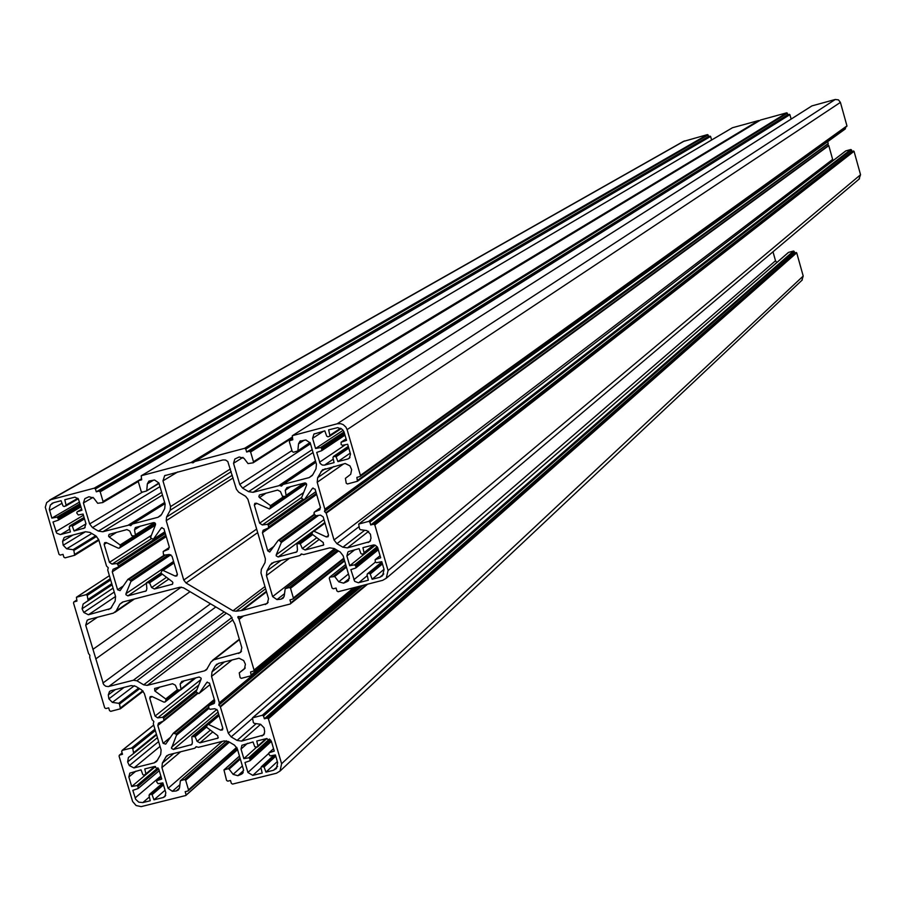<?xml version="1.0" encoding="UTF-8"?>
<svg xmlns="http://www.w3.org/2000/svg" width="906" height="906" viewBox="0 0 906 906"><rect width="100%" height="100%" fill="white"/><g stroke="black" fill="none" stroke-linecap="round" stroke-linejoin="round"><path stroke-width="1.36" d="M306.262 483.521L269.433 508.968L256.443 503.204L254.824 503.385L254.326 505.05L259.637 523.181L262.31 524.97L267.236 524.348L268.357 525.095L304.223 499.863M270.011 508.504L270.543 505.627L259.49 497.564L258.867 496.669L259.365 494.993L277.576 490.089L280.441 491.539L282.468 496.284L285.401 496.431L286.092 495.333L285.254 490.282L290.52 486.692M285.254 490.282L286.919 487.632L304.631 482.989L306.602 484.155L306.556 485.231L301.392 498.221L304.201 499.874L312.525 488.289L315.095 489.149L320.396 507.337L319.716 509.784L314.473 512.037L313.918 513.226L315.56 515.763L320.52 515.129L323.204 516.93L328.504 535.095L328.063 536.714L326.364 536.952L314.008 531.233L324.994 523.102M314.405 514.88L279.331 540.304L278.199 540.395L269.716 552.003L267.746 550.848L262.446 532.739L263.148 530.27L268.584 527.904L268.357 525.095M279.331 540.304L281.336 542.513L276.251 554.755L276.194 555.831L278.165 556.986L296.749 551.924L297.474 549.795L296.953 543.86L312.185 532.66M319.105 539.523L305.152 550.01L323.487 545.084L323.295 542.581L311.834 533.94L312.751 531.629L314.008 531.233M154.507 522.66L135.368 534.812L134.518 529.795L135.39 527.541L153.567 522.615L155.526 523.77L155.481 524.834L150.464 537.7L153.239 539.33L161.438 527.824L163.918 528.73L169.229 546.748L168.482 549.263L163.193 551.528L163.408 554.347L164.507 555.095L169.388 554.472L172.038 556.261L177.361 574.268L176.874 575.922L175.266 576.103L163.057 570.418L174.02 562.966M155.56 523.94L120.419 546.284L120.102 544.982L109.173 536.975L108.55 536.08L109.094 534.381L126.953 529.591L129.785 531.041L131.8 535.74L134.7 535.899L135.368 534.812M168.765 579.104L154.428 589.002L172.412 584.211L172.887 582.558L172.265 581.675L160.928 573.09L161.823 570.803L163.057 570.418M178.357 690.519L166.024 700.259L165.707 698.956L154.813 690.938L154.609 688.481L172.582 683.747L175.402 685.208L177.417 689.874L180.305 690.055L180.985 688.979L180.135 684.007L184.212 680.802M166.024 700.259L165.028 702.003L163.975 702.15L151.834 696.442L150.169 696.669L149.75 698.254L155.051 716.091L157.678 717.88L162.536 717.303L163.635 718.05L196.07 691.991M208.539 707.156L176.024 734.007L176.466 735.276L171.461 748.299L173.397 749.466L191.755 744.562L192.378 742.558L191.8 736.759L218.697 714.302M176.024 734.007L173.329 733.192L165.719 744.132L163.125 743.339L157.837 725.513L158.437 723.181L163.907 720.78L163.635 718.05M209.954 684.698L198.822 693.588L196.047 691.946L201.075 679.228L201.132 678.175L199.173 677.009L181.766 681.425L180.135 684.007M199.218 693.362L206.896 682.343L209.501 683.147L214.779 701.051L214.212 703.373L208.674 705.819L208.946 708.549L210.056 709.296L214.926 708.707L217.576 710.508L222.853 728.39L222.491 729.919L220.758 730.191L208.573 724.472L219.082 715.627M208.573 724.472L207.338 724.845L206.443 727.11L217.757 735.695L218.018 738.107L199.932 742.841L197.112 741.38L195.107 736.714L192.219 736.533M168.924 554.529L130.487 580.259L130.928 581.527L125.979 593.657L125.934 594.71L127.871 595.865L146.07 590.961L146.863 588.775L146.353 582.864L160.906 573.022M130.487 580.259L127.859 579.398L120.068 590.644L117.587 589.761L112.265 571.822L113.035 569.308L118.244 567.077L118.573 566.024L165.843 535.253M120.419 546.284L119.343 548.119L118.369 548.209L106.195 542.547L104.654 542.683L104.122 544.381L109.445 562.343L112.084 564.121L116.942 563.509L118.573 566.024M772.988 251.789L775.513 260.758L228.301 733.226L231.155 736.895L237.066 740.406L241.54 741.108L263.691 734.993L264.677 731.833L264.122 727.858L260.6 724.29L254.212 723.35L253.363 722.603L252.48 717.88L262.31 715.276L263.533 716L794.177 251.404L793.543 251.03L262.31 715.276M776.804 262.525L775.513 260.758M252.91 717.631L788.254 252.649M788.582 252.355L793.543 251.03M796.068 252.446L267.179 718.084L268.403 718.809L796.702 252.808L794.585 252.842L794.177 251.404M796.702 252.808L803.214 276.058L281.607 763.724L280.033 771.074L276.353 773.271L232.57 784.086L231.347 783.362L230.498 780.485L227.791 781.153L226.568 780.428L223.952 769.919L228.063 768.752L240.045 758.039M801.855 280.35L803.214 276.058M707.473 134.609L708.107 134.971L95.413 488.912L94.19 488.187L707.473 134.609L683.305 141.472L49.524 500.146M708.107 134.971L708.526 136.478L710.598 136.444L100.192 491.811L98.981 491.097L709.964 136.081M711.595 140.011L710.598 136.444M164.745 502.796L129.003 525.061L130.747 525.684L132.367 524.008L158.063 517.258L161.528 514.517L164.688 508.628L165.13 504.076L158.912 483.011L146.387 491.029L142.412 492.139L141.189 491.414L138.324 481.72L138.675 480.644L141.687 479.784L141.189 475.797L732.252 127.871M732.478 127.735L758.582 120.555L190.985 462.536L193.091 462.819L194.745 461.539L244.541 448.345L786.759 112.808L760.564 120.011L194.745 461.539M759.488 120.657L758.582 120.555M786.759 112.808L787.812 114.677L789.896 114.643L250.611 451.992L249.376 451.267L789.262 114.281M791.131 119.082L789.896 114.643M310.067 442.479L297.542 451.086L293.453 452.253L292.219 451.516L289.365 441.743L289.694 440.678L292.785 439.772L292.264 435.775L811.708 106.036M811.969 105.877L835.287 99.467L337.179 423.793L340.724 423.691L343.261 424.665L345.933 427.145L347.111 429.625L840.417 102.389L838.446 99.864L835.287 99.467M325.016 509.093L828.209 143.533L325.005 509.67L317.191 482.275L317.655 477.677L322.253 470.078L345.186 463.498L349.931 465.831L351.653 469.58L350.701 474.28L345.413 478.368L346.239 483.249L347.474 483.974L357.428 481.267L356.885 477.405L360.146 476.443L360.429 475.424L846.951 125.877L840.417 102.389M846.951 125.877L360.305 476.25M845.253 127.508L845.332 128.912L357.598 481.075M828.209 143.533L827.688 141.653M828.209 143.828L324.473 511.437L326.205 513.192L334.02 539.976L336.907 543.679L342.898 547.213L347.44 547.881L369.852 541.595L370.996 538.232L370.441 534.189L366.873 530.588L360.395 529.682L359.535 528.934L358.685 524.098L368.651 521.392L369.886 522.128L851.481 149.886L850.836 149.513L368.651 521.392M326.205 513.192L828.797 145.639L827.903 144.745M828.797 145.639L832.637 159.411L334.02 539.976M833.203 160.509L832.637 159.411M359.093 523.872L845.536 151.109M845.842 150.872L850.836 149.513M853.384 150.928L373.589 524.212L374.824 524.948L854.03 151.291L851.889 151.336L851.481 149.886M854.03 151.291L860.553 174.733L858.945 179.229M154.428 589.002L151.608 587.541L149.592 582.852L146.693 582.694M78.29 498.81L64.156 506.556L62.967 505.899L61.076 500.712L53.658 502.671L50.351 505.004L49.32 509.297L51.846 518.13L57.01 517.122L58.55 519.127L58.188 520.214L53.001 521.992L56.727 533.204L60.294 534.585L70.374 531.969L69.23 526.998L71.121 525.525L72.321 526.182L74.088 530.984L84.564 527.994L85.957 523.702L83.092 514.053L78.278 514.97L76.738 512.955L77.101 511.867L81.936 510.191L78.369 498.923L74.949 497.145L64.802 499.727L66.047 505.084L77.825 498.289M65.662 506.103L66.047 505.084M133.114 599.33L116.172 610.95L119.785 604.223L122.537 602.06L179.864 587.247L183.454 587.779L230.384 615.57L234.847 623.996L241.823 647.711L240.622 652.422L213.759 659.817L239.433 639.591M232.853 619.84L147.248 685.378L204.552 670.848L206.466 669.806L210.973 661.98L213.759 659.817M147.248 685.378L143.692 684.834L136.908 680.791L133.352 680.247L108.21 686.601L105.651 686.204L103.601 684.494L85.708 625.219L97.429 617.235M116.172 610.95L113.42 613.113L88.788 619.466L87.169 620.27L85.708 625.219M245.232 667.971L239.252 672.864L240.124 677.62L241.347 678.345L251.166 675.74L250.577 671.969L253.816 671.029L254.054 670.055L238.969 619.013L242.661 616.171M239.478 616.624L238.006 617.745L238.969 619.013M238.006 617.745L237.984 616.692L240.577 616.703L290.147 604.019L344.642 560.95M344.473 560.338L290.815 602.807L290.554 603.792M290.815 602.807L289.954 599.897L293.114 598.968L293.363 597.971L290.532 588.277L338.47 550.995M284.065 596.737L280.894 599.217L283.091 598.232L284.269 595.797L285.175 588.719L289.297 587.541L290.532 588.277M280.894 599.217L276.953 599.591L284.461 593.747M301.732 554.098L299.626 555.627L273.612 562.354L270.101 565.095L266.896 570.984L266.443 575.525L272.615 596.59L276.953 599.591M300.101 555.321L301.279 553.94L303.612 554.597L329.716 547.847L334.257 548.515L340.248 552.048L343.125 555.752L349.297 576.907L348.323 580.825L347.179 581.584L348.765 580.293M349.456 578.356L343.567 583.147L347.179 581.584M343.567 583.147L338.765 581.822L348.448 573.996M346.454 567.145L334.71 576.533L338.765 581.822M334.71 576.533L329.909 577.111L329.252 578.322L332.083 588.051L333.317 588.787L336.081 588.073L336.93 590.995L338.165 591.72L382.706 580.316L386.228 578.288L388.085 570.554L860.553 174.733M374.824 524.948L388.085 570.554M373.589 524.212L370.713 524.959L369.886 522.128M325.005 509.67L324.473 511.437M360.429 475.424L347.111 429.625M292.604 435.605L337.179 423.793M297.904 450.418L298.516 443.872L304.28 440.146M315.594 461.313L279.682 485.503L281.449 486.126L283.102 484.438L309.206 477.575L312.751 474.801L315.99 468.855L316.454 464.257L310.26 443L305.888 439.988L299.965 441.177L298.516 443.872M279.682 485.503L253.08 492.309L248.561 491.652L242.604 488.141L239.728 484.45L233.522 463.283L234.869 459.002L239.195 456.986L243.974 458.3L248.029 463.589L253.136 462.819L253.476 461.754L250.611 451.992M787.393 113.171L245.775 449.07L246.636 452.003L249.376 451.267M245.775 449.07L244.541 448.345M141.472 475.661L190.985 462.536M146.772 490.339L147.35 483.861L153.601 480.112M158.912 483.011L154.586 480.01L148.912 481.075L147.35 483.861M129.003 525.061L102.831 531.754L98.38 531.097L92.48 527.609L89.637 523.94L83.409 502.966L84.858 498.628L88.969 496.737L93.692 498.051L97.712 503.294L102.706 502.57L103.058 501.482L100.192 491.811M95.413 488.912L96.274 491.811L98.981 491.097M94.19 488.187L50.77 499.693L46.648 502.592L45.3 507.247L59.026 554.359L60.238 555.084L63.024 554.347L63.85 557.145L65.073 557.858L74.654 555.287L73.862 550.452L96.614 536.431M95.651 535.786L73.012 549.704L73.862 550.452M73.012 549.704L66.693 548.81L91.766 533.487M85.458 531.743L63.194 545.253L66.693 548.81M63.194 545.253L62.616 541.267L72.967 535.027M115.56 596.465L88.426 614.766L110.623 608.538L115.153 601.018L115.572 596.51L107.735 570.078L108.244 567.756L106.534 566.024L98.675 539.546L95.832 535.888L89.932 532.4L85.481 531.731L65.311 537.032L64.133 537.586L62.616 541.267M88.426 614.766L83.782 612.445L114.247 592.037M113.091 588.119L82.084 608.764L83.782 612.445M82.084 608.764L83.126 604.042L112.106 584.834M111.97 584.37L83.126 604.042M88.041 600.225L87.225 595.412L86.013 594.687L76.421 597.258L76.931 601.086L73.828 601.958L73.511 603L88.55 653.566L89.864 655.287L89.694 657.394L104.7 707.835L105.911 708.56L108.686 707.858L109.513 710.621L110.725 711.346L120.373 708.809L119.524 704.053L139.66 688.685M138.652 688.084L118.675 703.316L119.524 704.053M118.675 703.316L112.367 702.388L134.371 685.706M124.088 687.382L108.879 698.843L112.367 702.388M108.879 698.843L108.301 694.879L115.356 689.602M160.045 746.408L133.963 767.926L154.111 762.897L156.579 761.527L160.679 754.483L161.109 750.021L153.318 723.758L153.839 721.459L152.129 719.726L144.326 693.43L141.483 689.772L135.606 686.272L131.155 685.593L110.996 690.7L109.524 691.482L108.301 694.879M133.963 767.926L129.332 765.593L158.607 741.584M157.44 737.631L127.644 761.935L129.332 765.593M127.644 761.935L128.403 757.507L133.669 753.452L132.797 748.73L131.585 748.005L122.321 750.327L121.676 751.516L122.503 754.279L119.332 755.196L119.082 756.159L132.627 801.516L136.104 805.525L141.155 806.623L185.798 795.502L237.576 749.658M237.406 749.092L185.798 795.502M186.013 794.562L185.164 791.697L187.859 791.029L188.505 789.851L185.673 780.293L229.422 742.127M179.467 788.129L176.228 790.961L178.516 789.896L179.547 787.631L180.385 780.712L184.462 779.568L185.673 780.293M176.228 790.961L172.355 791.3L179.796 784.811M194.937 748.073L196.443 746.782L194.518 748.299L168.935 754.687L166.455 756.068L162.355 763.101L161.925 767.563L168.086 788.311L172.355 791.3M194.983 748.016L196.138 746.669L198.437 747.325L224.099 740.927L228.561 741.618L234.473 745.14L237.327 748.798L243.465 769.636L242.638 773.35L241.404 774.211L243.182 772.592M243.623 770.462L237.848 775.717L241.404 774.211M237.848 775.717L233.125 774.37L242.389 765.989M240.35 759.069L229.105 769.137L233.125 774.37M229.105 769.137L228.063 768.752M268.403 718.809L281.607 763.724M267.179 718.084L264.359 718.786L263.533 716M366.432 584.483L220.203 706.363L228.301 733.226M220.203 706.363L218.799 705.117L219.331 702.818L211.54 676.408L211.981 671.912L215.141 666.091L218.618 663.396L239.014 658.22L243.691 660.553L245.401 664.245L244.507 668.832M239.331 672.796L244.314 668.979M277.632 766.374L273.453 770.281L265.945 772.139L264.076 766.974L261.63 766.612L260.962 767.744L262.185 773.067L252.808 775.377L247.927 772.478L244.982 762.501L250.022 760.757L249.852 758.548L248.697 757.812L243.85 758.662L241.019 749.069L247.474 743.339M273.453 770.281L276.387 768.526L277.655 762.637L275.401 754.958L270.169 755.898L268.629 753.894L269.229 752.716L274.269 751.108L271.438 741.493L266.545 738.583L256.772 741.017L257.893 745.966L257.225 747.099L254.767 746.748L253.023 741.957L241.891 745.31L241.019 749.069M149.365 796.963L142.842 802.58L150.249 800.745L149.026 795.457L150.906 794.03L152.095 794.698L153.963 799.828L163.239 797.529L164.937 796.567L165.821 792.795L162.876 782.875L158.074 783.713L156.545 781.708L157.134 780.542L161.744 779.058L158.912 769.5L154.054 766.612L144.779 768.922L145.9 773.837L154.643 766.51M142.842 802.58L138.743 802.161L135.651 799.273L132.831 790.326L138.142 788.537L138.006 786.317L136.851 785.581L131.698 786.51L128.856 776.986L129.807 773.135L141.064 769.84L142.82 774.596L144.009 775.264L145.9 773.837M233.091 477.938L166.217 520.656L183.748 580.055L186.036 582.988L232.978 610.791L236.126 611.199L242.196 610.463L266.523 591.89M166.217 520.656L166.568 517.02L170.215 510.237L170.554 506.59L162.967 480.848L164.654 475.673L222.921 459.954L225.549 460.033L227.791 461.528L236.421 489.274L238.72 492.23L245.594 496.284L247.893 499.24L265.401 558.923L265.028 562.569L261.347 569.353L260.985 572.988L268.527 598.719L267.27 603.487L242.196 610.463M305.152 550.01L302.298 548.549L300.271 543.815L297.338 543.657M384.031 569.342L372.128 579.262L379.773 577.303L382.57 575.695L384.076 569.489L381.8 561.686L376.488 562.694L375.299 561.947L375.175 559.682L380.667 557.779L377.677 547.586L375.503 545.333L373.306 545.004L362.932 547.654L364.042 552.683L363.782 553.611L362.094 554.166L360.871 553.509L359.104 548.64L348.459 551.595M372.128 579.262L370.248 574.019L369.036 573.351L367.338 573.917L367.089 574.834L368.312 580.236L358.334 582.762L354.688 581.358L350.86 569.636L355.605 568.062L356.205 566.862L354.654 564.823L349.727 565.74L346.885 555.99L347.915 552.026M340.611 428.244L329.875 435.31L328.64 429.863L337.7 427.632L342.332 429.41L343.997 431.8L346.522 440.35L341.098 442.23L341.154 444.574L342.343 445.31L347.666 444.268L350.52 454.076L349.308 458.232L347.825 459.002L337.881 461.618L336.115 456.737L333.623 456.409L332.944 457.575L334.065 462.626L324.518 465.14L333.283 459.138M329.875 435.31L329.535 436.307L327.927 436.817L326.704 436.148L324.812 430.871L313.895 434.087L312.593 438.334L315.56 448.515L320.498 447.575L321.664 448.311L321.732 450.667L316.704 452.434L320.146 463.464L322.31 465.072L324.518 465.14M79.524 502.06L51.846 518.13M85.991 523.838L74.088 530.984M190.045 591.686L95.73 658.934M181.313 587.111L92.888 649.364M794.585 252.842L264.359 718.786M362.774 585.423L218.799 705.117M277.338 761.538L265.945 772.139M256.534 747.269L243.85 758.662M155.515 766.533L131.698 786.51M165.062 790.225L153.963 799.828M238.595 616.499L237.791 617.111M708.526 136.478L96.274 491.811M375.31 545.253L349.727 565.74M851.889 151.336L370.713 524.959M343.125 430.293L315.56 448.515M350.237 453.113L337.881 461.618M787.812 114.677L246.636 452.003M305.594 483.045L270.86 506.952M267.746 550.848L274.178 546.171M323.986 519.625L276.251 554.755M281.336 542.513L318.606 515.378M328.55 535.31L326.364 536.952M322.853 545.435L323.782 544.721M177.417 574.608L175.266 576.103M216.908 709.398L171.506 747.257M176.466 735.276L208.912 708.435M163.125 743.339L170.521 737.246M214.507 700.112L174.484 733.09M217.338 738.492L218.323 737.631M222.853 728.401L220.758 730.191M173.567 561.414L125.979 593.657M130.928 581.527L170.849 554.766M117.587 589.761L123.409 585.865M165.447 554.97L128.935 579.342M171.846 584.495L172.684 583.906M151.608 587.541L166.41 577.382M162.174 574.268L149.592 582.852M148.414 582.252L161.2 573.543M151.098 535.548L109.445 562.343M104.122 544.381L106.693 542.773M60.725 534.506L69.717 529.127M49.558 510.418L62.016 503.272M74.802 555.152L98.879 540.214M98.675 539.546L74.983 554.223M85.13 527.485L83.375 528.549M83.443 515.265L55.866 531.629M80.022 503.725L57.01 517.122M80.747 506.16L58.55 519.127M58.165 517.858L80.374 504.902M58.29 520.135L80.951 506.873M69.887 525.854L84.088 517.405L69.717 525.922M84.19 517.756L71.121 525.525M72.321 526.182L84.53 518.9M164.994 532.377L116.942 563.509M112.084 564.121L151.517 538.651M118.04 564.257L165.334 533.543M155.402 525.027L119.603 547.824M684.46 140.94L50.77 499.693M166.24 536.601L112.265 571.822M86.013 594.687L110.306 578.73M76.534 597.179L109.4 575.684L76.738 597.099M88.346 599.183L111.766 583.691M110.668 579.976L87.225 595.412M108.584 609.557L111.631 607.484M76.648 600.157L74.145 601.799M118.244 567.077L166.036 535.922L118.324 567.009M146.478 590.531L145.243 591.38M127.871 595.865L146.013 583.532M119.785 604.223L123.216 601.878M241.54 741.108L260.622 724.29M264.473 733.747L261.925 736.023M256.194 723.634L237.066 740.406M231.155 736.895L252.219 718.594M220.52 706.861L367.564 584.2M269.229 752.716L273.567 748.741M265.945 738.741L257.893 745.966M257.859 746.521L266.738 738.549M218.935 715.106L207.848 724.426M212.695 731.98L199.932 742.841M247.927 772.478L268.584 753.577M239.501 756.182L224.394 769.67M260.985 767.846L252.808 775.377M275.764 756.182L264.076 766.974M262.876 766.306L275.141 755.004M274.031 755.208L261.63 766.612M271.381 741.312L250.192 760.496M270.532 739.874L249.852 758.548M250.226 759.828L271.188 740.859M248.697 757.812L269.512 739.036M197.112 741.38L210.294 730.213M206.455 727.156L195.107 736.714M193.929 736.102L207.361 724.811M243.578 615.933L239.139 619.353M254.054 670.055L353.68 587.745M358.708 586.465L251.358 675.468M211.981 671.912L224.552 661.89M218.505 663.418L215.141 666.091M232.049 659.987L211.54 676.408M219.331 702.818L359.931 586.148M354.733 587.484L254.008 670.757M251.404 674.766L357.677 586.726M213.488 703.837L214.529 702.977M208.776 705.717L214.722 700.825L208.969 705.627M207.349 682.048L206.704 682.569M199.343 693.226L209.943 684.664M360.815 585.922L219.331 703.384M194.665 678.152L180.985 688.979M180.883 689.591L195.662 677.903M207.372 668.628L204.552 670.848M241.528 651.21L238.674 653.486M163.352 721.074L157.837 725.513M135.096 797.948L160.849 776.046M131.585 748.005L154.926 729.171M153.726 725.117L122.321 750.327M133.918 752.478L156.421 734.2M155.322 730.519L132.797 748.73M154.111 762.897L157.769 759.851M135.923 771.131L128.856 776.986M122.129 753.033L119.728 754.981M133.669 753.452L156.602 734.811L133.646 753.475M159.241 770.621L138.312 788.299M158.675 768.888L138.006 786.317M136.851 785.581L157.95 767.824M155.311 766.51L145.843 774.449M197.87 693.35L164.031 720.632M164.156 719.806L197.372 693.056M173.601 733.022L214.326 699.5L173.442 733.101M192.219 743.883L190.747 745.128M173.397 749.466L218.04 712.093M185.99 795.196L237.542 749.556M236.681 747.337L188.505 789.851M228.244 741.448L184.462 779.568M180.804 780.474L226.432 740.836M161.925 767.563L180.645 751.765M222.264 741.38L168.086 788.311M173.827 753.464L162.355 763.101M165.492 757.348L168.527 754.811M165.719 795.377L163.239 797.529M188.482 790.485L236.896 747.733M163.091 783.577L150.906 794.03M149.683 794.336L162.91 782.988M152.095 794.698L163.476 784.913M157.134 780.542L161.166 777.11M200.951 679.545L155.051 716.091M149.75 698.254L151.981 696.521M120.566 708.571L143.159 691.221M142.797 690.814L120.634 707.812M196.636 689.942L162.536 717.303M157.678 717.88L198.629 685.151M179.886 690.157L165.209 701.776M226.387 613.203L136.908 680.791M143.692 684.834L232.061 617.416M159.977 686.941L154.813 690.938M165.707 698.956L177.361 689.76M102.899 683.045L210.498 603.792M215.821 606.952L108.72 686.51M133.352 680.247L224.167 611.89M186.036 582.988L257.678 532.603M264.96 586.567L232.978 610.791M256.647 529.07L183.748 580.055M236.126 611.199L265.617 588.787M266.353 591.312L241.098 610.576M103.058 501.482L141.404 478.821M102.706 502.57L138.278 481.505L102.842 502.445M93.024 497.36L83.409 502.966M89.637 523.94L142.378 492.151M98.38 531.097L161.664 492.332M159.977 486.635L92.48 527.609M162.468 495.061L102.831 531.754M128.437 525.038L164.654 502.479M78.278 498.787L65.798 505.99M77.214 511.799L81.642 509.206L77.327 511.754M135.164 535.593L155.028 522.989L135.017 535.74M116.715 532.275L109.173 536.975M120.102 544.982L134.213 536.024M146.523 490.905L159.014 483.362M132.367 524.008L164.994 503.645L132.185 524.076M160.883 515.48L158.063 517.258M138.969 480.508L141.461 479.025M134.518 529.795L140.487 526.046M231.245 471.641L170.215 510.237M166.568 517.02L232.287 475.22M167.938 549.568L168.675 549.081M163.318 551.448L169.331 547.462L163.42 551.403M162.083 527.541L161.109 528.164M153.76 538.957L164.824 531.799M177.791 471.901L162.967 480.848M170.554 506.59L230.441 468.912M353.816 579.761L375.378 562.128M379.773 577.303L383.77 573.951M333.646 576.148L346.16 566.159M345.696 564.54L329.909 577.111M354.79 549.761L346.885 555.99M367.27 575.661L358.765 582.683M382.457 563.928L370.248 574.019M369.036 573.351L382.072 562.603M381.902 562.026L367.768 573.668M378.323 549.704L356.115 567.643M377.791 547.881L355.832 565.571M356.205 566.862L378.153 549.138M354.654 564.823L377.19 546.703M302.298 548.549L316.704 537.768M312.525 534.721L300.271 543.815M299.082 543.204L311.8 533.781M347.44 547.881L368.663 531.301M370.577 540.622L368.176 542.524M364.676 530.282L342.898 547.213M336.907 543.679L358.901 526.76M375.537 559.455L380.078 555.752M373.691 544.97L364.042 552.683M363.963 553.362L374.393 545.016M828.639 145.379L325.888 512.694M297.179 551.403L295.82 552.422M278.165 556.986L324.824 522.49M290.747 603.543L344.62 560.871M343.838 558.175L293.363 597.971M337.292 550.304L289.297 587.541M285.571 588.504L335.945 549.512M266.443 575.525L289.546 558.232M334.597 548.719L272.615 596.59M281.075 560.418L266.896 570.984M270.101 565.095L273.895 562.275M293.295 598.719L343.986 558.708M316.013 515.707L280.894 541.222M316.647 494.45L262.446 532.739M268.584 527.904L316.522 494.064L268.674 527.813M268.878 526.884L316.341 493.408M278.55 540.202L314.246 514.348M265.356 604.529L268.153 602.365M312.593 438.334L323.555 431.211M297.689 450.939L310.192 442.785L297.542 451.086M283.102 484.438L315.888 462.309M312.366 475.424L309.206 477.575M345.424 444.71L319.558 462.23M290.033 440.509L292.536 438.912M329.693 436.148L341.211 428.561M344.054 431.935L320.498 447.575M321.664 448.311L344.439 433.17M344.801 434.45L322.049 449.614M321.845 450.554L344.993 435.106M303.714 483.238L286.092 495.333M285.922 496.08L305.028 482.943M282.887 484.517L315.866 462.264L283.046 484.45M347.825 459.002L349.965 457.53M317.655 477.677L333.895 466.465M325.254 468.73L320.894 471.732M343.601 463.917L317.191 482.275M357.711 480.248L845.491 128.38M346.103 438.9L341.392 442.06M348.776 448.096L336.115 456.737M348.289 446.432L333.623 456.409M334.892 456.08L348.414 446.862M319.071 510.18L319.954 509.546M314.348 512.105L320.475 507.677L314.473 512.037M313.125 487.983L312.253 488.583M304.733 499.5L315.832 491.698M253.476 461.754L292.049 437.224M292.23 437.881L253.295 462.672M242.978 457.36L233.522 463.283M239.728 484.45L291.947 450.576M248.561 491.652L312.196 449.648M310.486 443.77L242.604 488.141M313.034 452.524L253.08 492.309M279.105 485.48L315.492 460.984M266.171 493.079L259.49 497.564M270.543 505.627L283.238 496.907M303.453 492.683L259.637 523.181M254.326 505.05L256.817 503.374M302.797 499.387L267.236 524.348M262.31 524.97L301.404 497.643M155.322 525.208L119.343 548.119M98.89 540.259L74.654 555.287M80.962 506.884L58.188 520.214M51.902 503.464L52.65 503.045M164.292 555.095L127.973 579.319M73.93 601.89L76.636 600.112M160.894 572.977L146.478 582.785M134.45 598.979L115.062 612.286M218.912 715.049L207.61 724.54M788.356 252.491L252.593 717.779M266.93 738.515L257.666 746.838M273.544 748.662L268.946 752.863M239.467 756.068L224.065 769.828M271.404 741.391L250.022 760.757M273.827 755.242L261.29 766.782M802.32 279.909L280.033 771.074M358.889 586.42L251.166 675.74M253.816 671.029L354.914 587.439M216.217 664.698L216.908 664.155M195.843 677.858L180.702 689.84M239.32 639.228L212.412 660.417M197.904 693.373L163.907 720.78M153.703 725.038L122.027 750.462M119.433 755.106L122.106 752.954M155.424 766.521L145.651 774.721M159.263 770.689L138.142 788.537M180.487 780.621L226.319 740.814M218.663 714.211L191.913 736.669M236.942 747.824L188.289 790.791M161.143 777.042L156.885 780.666M162.887 782.886L149.365 794.483M166.455 756.068L167.089 755.536M180.056 690.112L165.028 702.003M143.205 691.278L120.373 708.809M173.884 562.501L162.174 570.44M146.387 491.029L159.026 483.396M141.449 479.002L138.799 480.565M141.313 475.718L732.32 127.814M164.847 531.867L153.567 539.172M164.654 475.673L165.266 475.31M345.673 564.461L329.625 577.235M378.334 549.761L355.956 567.847M381.879 561.947L367.474 573.804M324.846 522.581L313.091 531.278M845.626 150.996L358.821 523.985M374.506 545.027L363.782 553.611M380.067 555.695L375.31 559.568M859.522 178.742L386.228 578.288M285.299 588.617L335.877 549.478M312.253 532.535L297.077 543.77M300.022 555.412L301.755 554.11M344.008 558.787L293.114 598.968M271.302 563.577L272.083 563M314.235 514.302L278.323 540.293M305.107 482.943L285.764 496.25M292.525 438.866L289.841 440.588M292.411 435.684L811.787 105.968M345.005 435.14L321.732 450.667M341.245 428.583L329.535 436.307M313.895 434.087L314.484 433.714M299.965 441.177L300.543 440.803M315.854 491.743L304.575 499.682M845.332 128.912L357.428 481.267M360.146 476.443L846.793 126.41M348.278 446.375L333.408 456.499M346.092 438.866L341.245 442.128M322.253 470.078L323.114 469.478M292.242 437.915L253.136 462.819M306.33 483.6L269.784 508.776"/></g></svg>
